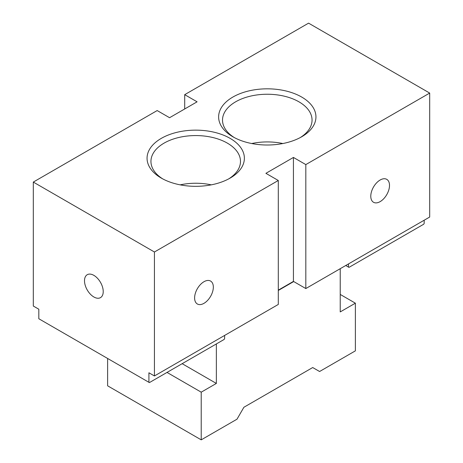 <?xml version="1.0" encoding="UTF-8"?>
<svg xmlns="http://www.w3.org/2000/svg" width="463" height="463" viewBox="0 0 463 463"><rect width="100%" height="100%" fill="white"/><g stroke="black" fill="none" stroke-linecap="round" stroke-linejoin="round"><path stroke-width="0.69" d="M424.183 220.214L424.183 223.398L423.703 224.231L348.969 267.377L348.489 267.099L348.489 263.922M184.702 108.967L184.702 94.666L197.093 101.819L169.568 117.712L157.177 110.559L33.307 182.075L33.307 306.037L38.817 309.215L38.817 318.747L149.404 382.594L224.138 339.448L224.619 338.615L224.619 335.438M203.975 303.334A13.236 7.639 -60 0 1 197.354 303.988A13.236 7.639 -60 0 1 197.354 288.704A13.236 7.639 -60 0 1 210.59 281.064A13.236 7.639 -60 0 1 212.621 291.667A13.236 7.639 -60 0 1 203.975 303.334M380.146 201.619A13.236 7.639 -60 0 1 373.525 202.279A13.236 7.639 -60 0 1 373.525 186.994A13.236 7.639 -60 0 1 386.761 179.355A13.236 7.639 -60 0 1 388.793 189.957A13.236 7.639 -60 0 1 380.146 201.619M93.867 275.363A13.236 7.639 60 0 1 102.514 287.025A13.236 7.639 60 0 1 100.483 297.634A13.236 7.639 60 0 1 87.247 289.988A13.236 7.639 60 0 1 87.247 274.704A13.236 7.639 60 0 1 93.867 275.363M282.841 143.536A44.766 25.847 0 0 0 251.727 143.536M300.261 137.575A44.766 25.847 0 0 0 312.05 120.091A44.766 25.847 0 0 0 298.942 101.819A44.766 25.847 0 0 0 250.153 96.211A44.766 25.847 0 0 0 222.518 120.091A44.766 25.847 0 0 0 234.307 137.575M211.273 184.853A44.766 25.847 0 0 0 180.159 184.853M228.693 178.892A44.766 25.847 0 0 0 240.482 161.413A44.766 25.847 0 0 0 227.374 143.136A44.766 25.847 0 0 0 178.585 137.534A44.766 25.847 0 0 0 150.95 161.413A44.766 25.847 0 0 0 162.739 178.892M278.298 290.145L293.432 281.4L293.432 157.437L265.907 173.33L278.298 180.483L278.298 304.446L154.428 375.962L148.918 372.784L148.918 382.316M293.432 281.4L305.823 288.553L305.823 164.591L293.432 157.437M305.823 164.591L429.693 93.075L429.693 217.037L305.823 288.553M345.734 265.507L348.489 267.099M301.691 97.051A48.661 28.093 0 0 0 232.877 97.051A48.661 28.093 0 0 0 232.877 136.782A48.661 28.093 0 0 0 301.691 136.782A48.661 28.093 0 0 0 301.691 97.051M230.123 138.368A48.661 28.093 0 0 0 161.309 138.368A48.661 28.093 0 0 0 161.309 178.099A48.661 28.093 0 0 0 230.123 178.099A48.661 28.093 0 0 0 230.123 138.368M33.307 182.075L154.428 251.999L278.298 180.483M429.693 93.075L308.572 23.15L184.702 94.666M154.428 251.999L154.428 375.962M216.36 343.94L216.36 383.433L201.22 392.173L201.22 439.85L237.004 419.189L243.885 407.272L312.704 367.541L319.586 371.511L355.37 350.856L355.37 303.178L340.23 294.433M278.298 290.463L293.71 281.562M216.36 383.433L182.156 363.686M201.22 392.173L167.016 372.426M355.37 303.178L340.23 311.917L340.23 268.69M201.22 439.85L107.63 385.818L107.63 358.478"/></g></svg>
